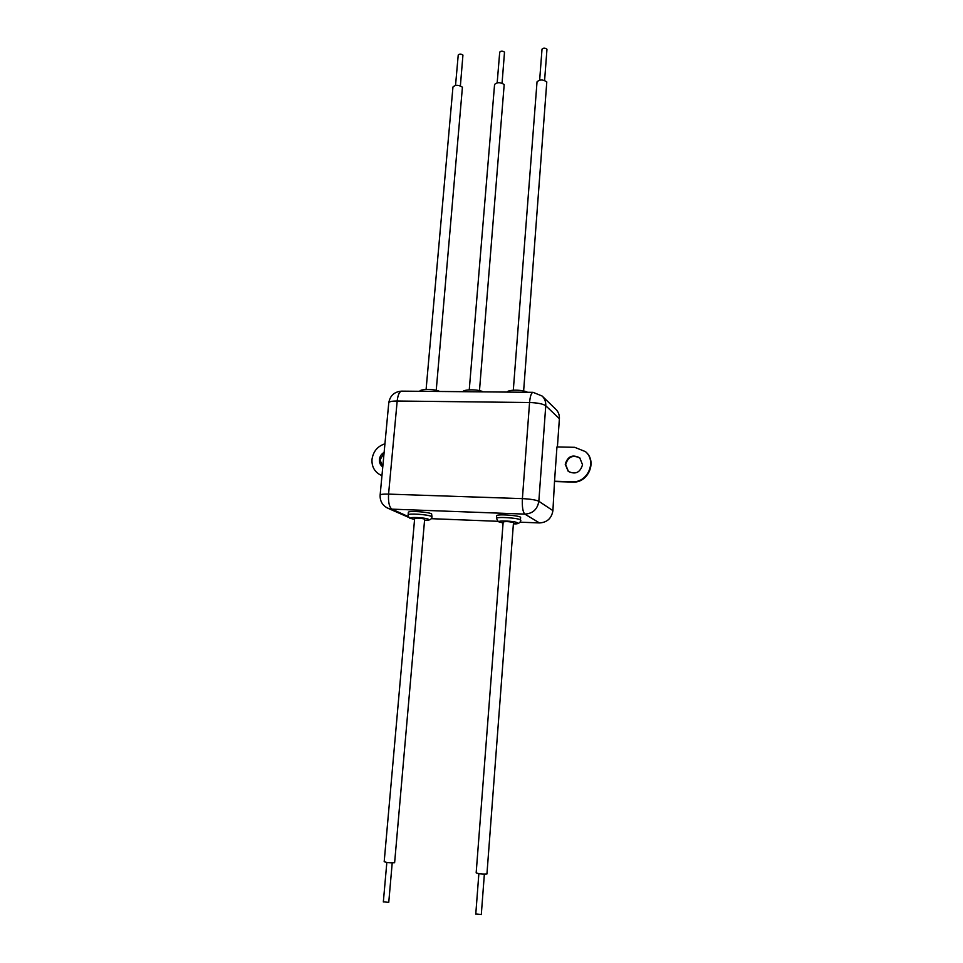 <?xml version="1.0" encoding="UTF-8"?>
<svg xmlns="http://www.w3.org/2000/svg" width="963" height="963" viewBox="0 0 963 963"><rect width="100%" height="100%" fill="white"/><g stroke="black" fill="none" stroke-linecap="round" stroke-linejoin="round"><path stroke-width="1.44" d="M475.891 914.019L481.199 914.477M383.515 901.837L388.751 902.379L392.218 862.86M384.189 861.68C386.657 862.619 390.135 862.968 394.625 862.704L424.671 519.069C420.482 518.07 417.148 517.853 414.656 518.419L384.189 861.68M476.167 872.863C478.876 873.91 482.475 874.272 486.941 873.983L513.496 522.572C509.319 521.537 505.876 521.332 503.168 521.946L476.167 872.863M408.348 512.376L408.348 512.34C407.963 510.583 428.066 511.871 431.593 513.833L432.002 516.962M496.451 518.407L496.655 515.807C496.21 513.905 517.745 515.181 520.634 517.227L520.441 519.839C517.552 517.817 496.005 516.541 496.451 518.407L498.365 521.693L503.083 522.993L499.568 522.018C495.861 520.237 514.627 520.959 517.312 522.716C518.178 523.33 516.95 523.679 513.604 523.764M499.809 52.484L499.713 52.098C501.013 50.846 502.602 50.87 504.504 52.146L502.072 83.167M469.258 389.81L494.573 84.443C497.173 82.06 500.375 82.108 504.191 84.575L479.478 390.641M542.085 49.51L542.013 49.161C543.361 47.849 544.986 47.849 546.876 49.173L546.828 49.811M458.34 55.397L458.232 54.987C459.471 53.796 461.048 53.82 462.938 55.072L460.386 85.851M426.103 389.413L452.959 86.995C455.451 84.708 458.605 84.78 462.421 87.2L436.227 390.328M513.303 390.208L537.029 81.843C539.725 79.351 542.988 79.375 546.791 81.903L523.631 390.978M568.459 471.521L565.654 464.623C568.026 456.727 572.792 454.548 579.979 458.063M582.531 464.72C580.183 472.604 575.429 474.819 568.242 471.364L565.233 464.274C567.701 456.245 572.552 454.115 579.774 457.882L582.531 464.72M382.793 466.802L380.024 459.869L384.068 453.128M382.78 466.911C380.325 465.189 379.205 462.721 379.398 459.532C379.807 456.354 381.384 453.958 384.141 452.381M381.974 475.529L379.964 474.687C374.294 471.425 371.634 466.309 372.007 459.351C373.223 451.418 377.532 446.242 384.935 443.811M381.962 475.626L379.964 474.687M431.304 518.684L497.763 521.296M520.08 522.175L539.473 522.933L524.859 514.11L391.929 509.15L408.468 516.662M554.532 481.223L556.951 446.928L574.67 447.314L585.468 451.635C597.072 461.289 587.647 482.945 572.335 481.741L554.532 481.223L552.918 510.631C551.606 518.359 547.128 522.464 539.473 522.933M557.408 446.94L559.395 418.7L545.756 405.748L538.835 501.29L552.918 510.631M409.287 517.649L387.716 508.163L391.929 509.15C389.245 507.116 388.125 502.108 388.571 494.115L522.391 498.629L529.566 402.522L397.177 401.017L388.571 494.115C383.346 493.983 380.529 494.308 380.132 495.09L380.132 495.09C379.891 501.061 382.419 505.419 387.716 508.163M542.157 396.046L533.033 392.326C531.311 392.772 530.156 396.178 529.566 402.522C537.619 402.811 543.024 403.882 545.756 405.748C545.961 401.908 544.757 398.682 542.157 396.046L555.892 409.359C558.408 411.887 559.575 415.005 559.395 418.7M585.468 451.635L585.865 451.996C597.445 461.65 588.044 483.27 572.744 482.078L554.965 481.548M414.572 519.418L410.358 518.311C409.335 518.335 408.589 517.191 408.119 514.892C407.734 513.159 427.849 514.447 431.364 516.397L432.002 516.987C431.629 519.454 429.257 520.562 424.864 520.309M424.864 520.273C428.33 520.213 429.474 519.864 428.33 519.213C424.972 517.468 406.988 516.758 411.321 518.539L414.572 519.382M538.835 501.29C536.03 499.929 530.553 499.039 522.391 498.629C522.006 506.887 522.825 512.051 524.859 514.11C532.804 513.604 537.462 509.331 538.835 501.29M401.655 391.134C394.385 391.712 390.099 395.576 388.787 402.751C389.208 401.595 392.013 401.017 397.177 401.017C397.912 394.854 399.404 391.568 401.655 391.134L533.033 392.326M380.132 495.09L388.775 402.799M419.952 391.303C418.941 389.233 434 388.486 439.742 391.484M463.131 391.688C462.252 389.666 477.443 388.775 483.209 391.869M507.188 392.085C507.995 389.558 522.307 389.473 527.568 392.278M475.77 914.128L478.864 873.682M383.334 901.97L386.837 862.439M408.119 514.892L408.348 512.34M499.713 52.098L497.185 82.758M542.013 49.161L539.653 80.085M458.232 54.987L455.535 85.382M546.948 49.51L544.601 80.423M481.295 914.597L484.365 874.163M513.604 523.812C517.769 524.269 520.189 523.114 520.851 520.333"/></g></svg>

